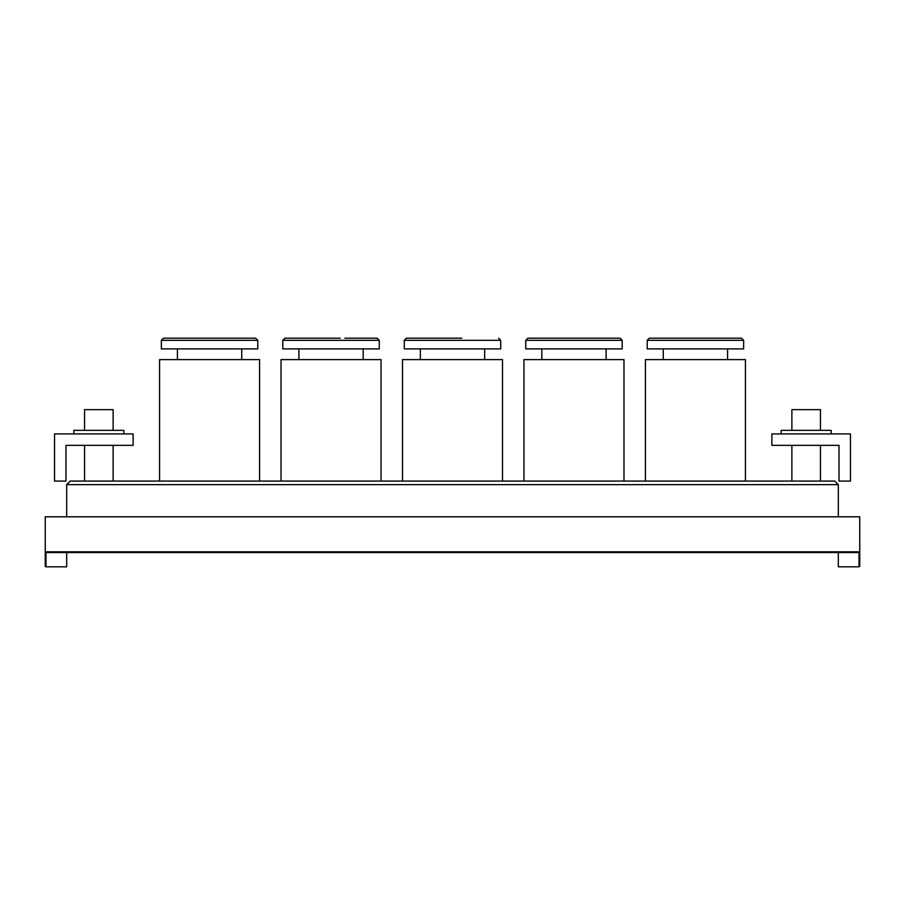 <?xml version="1.0" encoding="UTF-8"?>
<svg xmlns="http://www.w3.org/2000/svg" width="905" height="905" viewBox="0 0 905 905"><rect width="100%" height="100%" fill="white"/><g stroke="black" fill="none" stroke-linecap="round" stroke-linejoin="round"><path stroke-width="1.36" d="M113.125 430.35L113.125 409.637L84.55 409.637L84.55 430.35M123.838 433.925L123.838 430.35L73.825 430.35L73.825 433.925M791.875 430.35L791.875 409.637L820.45 409.637L820.45 430.35M781.162 433.925L781.162 430.35L831.175 430.35L831.175 433.925M838.313 484.65L66.687 484.65L70.262 481.075L834.738 481.075L838.313 484.65L838.313 516.8M54.538 481.075L54.538 433.925L133.126 433.925L133.126 445.351L65.975 445.351L65.975 481.075L54.538 481.075M850.462 481.075L850.462 433.925L771.875 433.925L771.875 445.351L839.025 445.351L839.025 481.075L850.462 481.075M45.25 566.1L45.25 551.812L859.75 551.812L859.75 566.1L859.037 566.813L859.037 552.525L45.963 552.525L45.963 566.813L45.25 566.1M859.037 552.525L859.75 551.812L859.75 516.8L45.25 516.8L45.25 551.812L45.963 552.525M45.963 566.813L66.687 566.813L66.687 552.525M859.037 566.813L838.313 566.813L838.313 552.525M66.687 484.65L66.687 516.8M645.412 481.075L645.412 359.613L745.437 359.613L745.437 481.075M709.282 338.187L649.338 338.187L709.282 338.187M743.65 340.325L647.199 340.325L647.199 348.9L743.65 348.9L743.65 340.325L741.5 338.187L681.567 338.187M523.95 481.075L523.95 359.613L623.975 359.613L623.975 481.075M564.72 338.187L620.049 338.187L527.875 338.187L525.737 340.325L622.188 340.325L620.049 338.187M525.737 340.325L525.737 348.9L622.188 348.9L622.188 340.325M402.487 481.075L402.487 359.613L502.513 359.613L502.513 481.075M406.413 338.187L404.275 340.325L500.725 340.325L500.725 348.9L404.275 348.9L404.275 340.325L406.413 338.187L461.742 338.187M281.025 481.075L281.025 359.613L381.05 359.613L381.05 481.075M321.795 338.187L284.951 338.187L321.795 338.187L284.951 338.187L282.812 340.325L379.263 340.325L377.125 338.187L344.896 338.187M282.812 340.325L282.812 348.9L379.263 348.9L379.263 340.325M317.18 338.187L340.28 338.187M159.563 481.075L159.563 359.613L259.588 359.613L259.588 481.075M161.35 340.325L257.801 340.325L257.801 348.9L161.35 348.9L161.35 340.325L163.5 338.187L255.663 338.187L195.718 338.187M686.182 338.187L649.338 338.187L647.199 340.325M113.125 445.351L113.125 481.075M820.45 445.351L820.45 481.075M791.875 445.351L791.875 481.075M84.55 445.351L84.55 481.075M663.275 359.613L663.275 348.9M727.575 359.613L727.575 348.9M541.812 359.613L541.812 348.9M606.112 359.613L606.112 348.9M420.35 359.613L420.35 348.9M500.725 340.325L498.587 338.187L500.725 340.325M484.65 359.613L484.65 348.9M298.888 359.613L298.888 348.9M363.188 359.613L363.188 348.9M177.425 359.613L177.425 348.9M257.801 340.325L255.663 338.187L257.801 340.325M241.726 359.613L241.726 348.9"/></g></svg>
